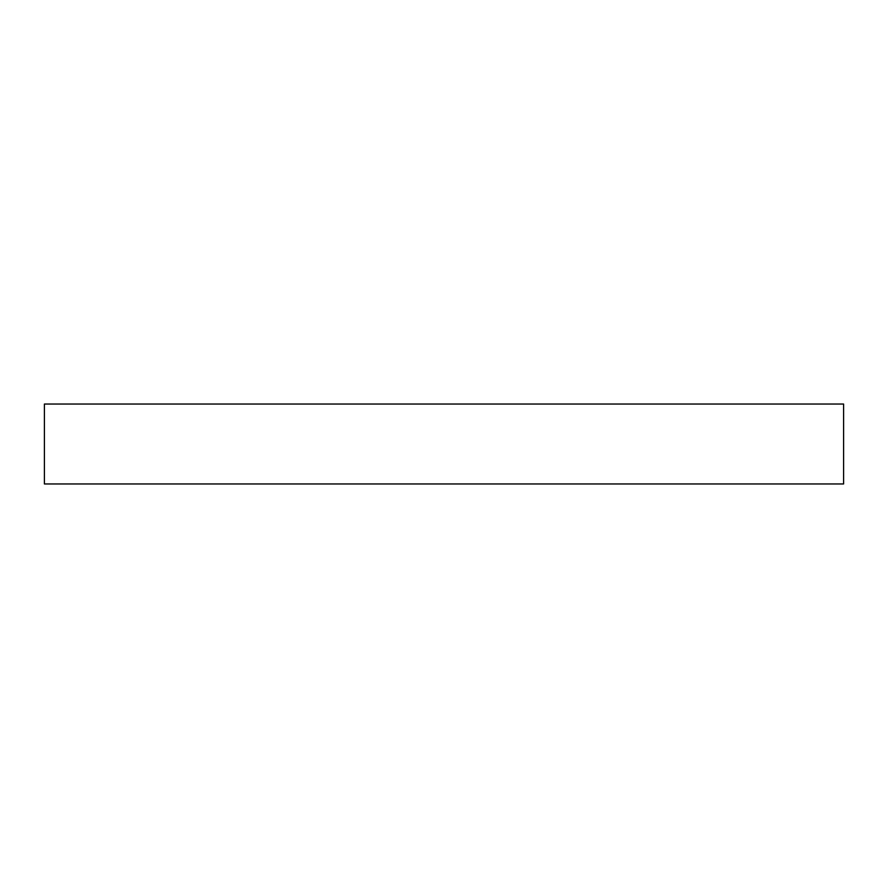 <?xml version="1.0" encoding="UTF-8"?>
<svg xmlns="http://www.w3.org/2000/svg" width="888" height="888" viewBox="0 0 888 888"><rect width="100%" height="100%" fill="white"/><g stroke="black" fill="none" stroke-linecap="round" stroke-linejoin="round"><path stroke-width="1.33" d="M843.6 483.96L44.4 483.96L44.4 404.04L843.6 404.04L843.6 483.96"/></g></svg>

